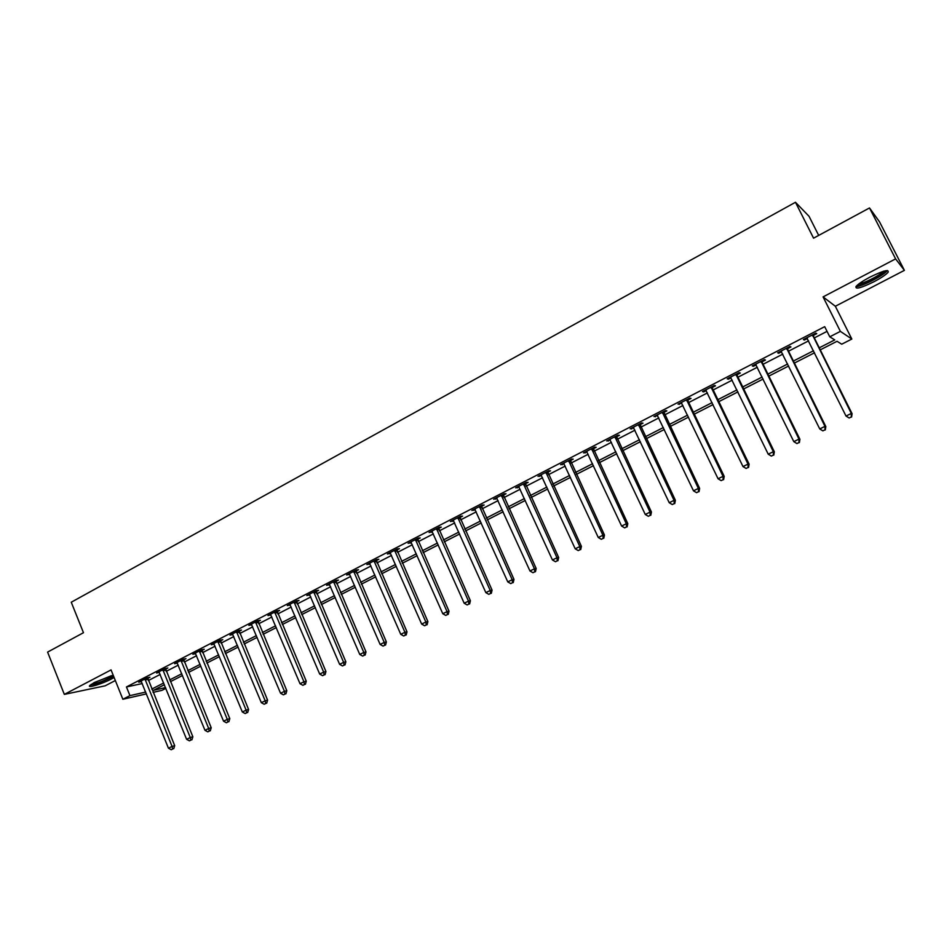 <?xml version="1.0" encoding="UTF-8"?>
<svg xmlns="http://www.w3.org/2000/svg" width="952" height="952" viewBox="0 0 952 952"><rect width="100%" height="100%" fill="white"/><g stroke="black" fill="none" stroke-linecap="round" stroke-linejoin="round"><path stroke-width="1.43" d="M113.205 675.23L94.51 682.417L89.619 685.678C87.239 688.451 102.602 683.703 111.491 678.954L114.109 677.491M874.162 281.637C881.207 277.901 885.848 274.795 888.073 272.308C889.311 269.023 883.242 270.642 869.866 277.163C862.821 280.923 858.228 284.005 856.086 286.433C854.92 289.682 860.941 288.075 874.162 281.637M165.874 688.356L161.959 690.355L153.082 692.378M818.696 235.418L809.033 216.294L795.467 202.276L71.257 602.223L83.467 632.711L47.6 652.096L64.331 694.389L105.136 685.833L115.335 680.537M795.467 202.276L813.567 238.178L869.509 207.952L879.577 221.935L904.4 270.356L895.606 258.885L823.075 296.893L840.378 331.379L851.826 339.043L841.723 344.196L837.022 341.292L820.267 349.848M823.075 296.893L835.344 306.258L904.4 270.356M835.344 306.258L851.826 339.043M869.509 207.952L895.606 258.885M819.255 347.825L834.761 339.9L829.775 336.818L824.694 326.667L126.449 686.951L142.288 683.548M148.298 680.561L160.21 674.433M166.172 671.362L178.286 665.139M184.26 662.057L196.576 655.726M202.55 652.656L215.069 646.206M221.042 643.135L233.787 636.579M239.749 633.508L252.708 626.844M258.67 623.774L271.855 617.003M277.817 613.933L291.217 607.031M297.179 603.973L310.816 596.952M316.766 593.893L330.642 586.753M336.591 583.695L350.693 576.436M356.643 573.378L370.994 565.988M376.933 562.929L391.534 555.421M397.472 552.374L412.335 544.722M418.261 541.676L433.374 533.905M439.3 530.859L454.675 522.945M460.589 519.899L476.238 511.843M482.152 508.808L498.075 500.621M503.965 497.587L520.173 489.245M526.063 486.222L542.557 477.737M548.435 474.703L565.214 466.075M571.081 463.053L588.158 454.271M594.012 451.26L611.41 442.311M617.253 439.3L634.948 430.197M640.779 427.198L658.796 417.928M664.603 414.941L682.953 405.504M688.748 402.517L707.419 392.914M713.203 389.939L732.219 380.157M737.978 377.194L757.34 367.234M763.087 364.271L782.806 354.132M788.53 351.181L808.605 340.852M814.317 337.912L827.05 331.367M813.377 335.39L816.756 333.652L815.876 333.117L803.393 339.555L804.321 340.054L807.403 338.472M787.601 348.67L790.945 346.945L789.97 346.468L777.665 352.811L778.677 353.275L781.616 351.752M762.171 361.772L765.467 360.07L764.408 359.642L752.27 365.901L753.353 366.318L756.174 364.866M737.074 374.707L740.323 373.029L739.192 372.648L727.209 378.825L728.375 379.182L731.053 377.801M712.31 387.464L715.511 385.81L714.309 385.477L702.469 391.57L703.718 391.891L706.277 390.57M687.868 400.054L691.033 398.424L689.736 398.138L678.062 404.16L681.822 403.172M663.734 412.49L666.852 410.883L665.496 410.633L653.976 416.583L657.677 415.619M639.911 424.77L642.993 423.176L641.565 422.974L630.188 428.84L633.842 427.888M616.396 436.885L619.443 435.314L617.943 435.147L606.71 440.943L610.315 440.014M593.179 448.844L596.178 447.297L594.607 447.178L583.516 452.89L587.087 451.986M570.248 460.661L573.211 459.138L571.581 459.054L560.633 464.695L564.155 463.802M547.602 472.323L550.542 470.812L548.84 470.776L538.023 476.345L541.498 475.476M525.254 483.842L528.146 482.355L526.385 482.355L515.698 487.852L519.137 486.996M503.168 495.23L506.024 493.755L504.203 493.79L493.648 499.217L497.039 498.384M481.355 506.464L484.175 505.012L482.295 505.084L471.871 510.45L475.226 509.617M459.804 517.567L462.601 516.127L460.661 516.234L450.367 521.541L453.676 520.72M438.527 528.538L441.276 527.111L439.277 527.253L429.114 532.489L432.387 531.692M417.488 539.367L420.213 537.963L418.166 538.142L408.122 543.318L411.347 542.533M396.71 550.077L399.412 548.685L397.305 548.887L387.381 554.005L390.57 553.243M376.183 560.657L378.848 559.276L376.695 559.514L366.877 564.572L370.042 563.822M355.905 571.105L358.523 569.748L356.322 570.022L346.635 575.008L349.753 574.27M335.854 581.434L338.448 580.089L336.199 580.387L326.619 585.325L329.701 584.599M316.04 591.644L318.611 590.323L316.302 590.645L306.841 595.524L309.888 594.81M296.453 601.735L298.999 600.426L296.643 600.783L287.29 605.603L290.3 604.901M277.103 611.708L279.614 610.411L277.21 610.791L267.964 615.563L270.939 614.873M257.968 621.561L260.443 620.288L258.004 620.692L248.865 625.404L251.816 624.738M239.059 631.307L241.499 630.046L239.023 630.486L229.991 635.139L232.895 634.484M220.352 640.946L222.78 639.696L220.257 640.161L211.32 644.766L214.2 644.111M201.872 650.466L204.263 649.24L201.693 649.728L192.863 654.274L195.707 653.643M183.581 659.891L185.949 658.665L183.355 659.189L174.621 663.687L177.429 663.056M165.505 669.197L167.85 667.995L165.208 668.53L156.568 672.993L159.353 672.374M147.631 678.407L149.952 677.217L147.274 677.788L138.73 682.179L141.479 681.584M146.465 693.877L122.856 699.256L111.063 669.911L64.331 694.389M122.856 699.256L129.948 695.626L145.727 692.056M126.449 686.951L129.948 695.626M829.775 336.818L840.378 331.379M164.399 684.738L153.462 690.319L165.553 687.582M814.543 352.775L794.408 363.057M788.661 365.996L768.895 376.088M763.123 379.027L743.714 388.94M737.931 391.891L718.867 401.625M713.06 404.588L694.329 414.156M688.522 417.119L670.125 426.508M664.294 429.495L646.229 438.717M640.387 441.704L622.632 450.76M616.777 453.759L599.343 462.66M593.465 465.659L576.341 474.405M570.462 477.404L553.624 485.996M547.733 489.007L531.192 497.444M525.29 500.466L509.046 508.761M503.132 511.783L487.162 519.935M481.248 522.957L465.552 530.966M459.626 534.001L444.203 541.866M438.265 544.901L423.104 552.636M417.166 555.67L402.268 563.275M396.318 566.321L381.681 573.794M375.719 576.841L361.332 584.183M355.37 587.229L341.221 594.453M335.259 597.499L321.348 604.591M315.386 607.65L301.713 614.623M295.739 617.669L282.304 624.536M276.318 627.582L263.109 634.329M257.123 637.388L244.14 644.016M238.155 647.074L225.386 653.596M219.4 656.654L206.846 663.068M200.86 666.114L188.508 672.421M182.522 675.48L170.384 681.68M151.749 689.093L163.685 682.989M169.67 679.93L181.808 673.73M187.794 670.672L200.134 664.353M206.12 661.295L218.662 654.881M224.648 651.822L237.417 645.301M243.391 642.243L256.374 635.603M262.359 632.544L275.568 625.797M281.542 622.739L294.965 615.873M300.939 612.814L314.6 605.829M320.574 602.783L334.473 595.678M340.435 592.632L354.572 585.397M360.534 582.35L374.921 574.996M380.871 571.95L395.508 564.476M401.458 561.43L416.345 553.814M422.283 550.78L437.432 543.033M443.37 539.998L458.781 532.12M464.707 529.098L480.391 521.077M486.317 518.043L502.275 509.891M508.19 506.869L524.421 498.562M530.323 495.552L546.853 487.091M552.743 484.08L569.57 475.488M575.448 472.478L592.572 463.719M598.439 460.72L615.861 451.819M621.716 448.82L639.458 439.753M645.301 436.766L663.365 427.531M669.185 424.556L687.57 415.155M693.389 412.18L712.108 402.613M717.903 399.65L736.955 389.903M742.738 386.952L762.147 377.028M767.907 374.088L787.661 363.985M793.409 361.046L813.532 350.752M803.928 339.269L804.321 340.054M778.284 352.49L778.677 353.275M752.972 365.544L753.353 366.318M728.006 378.42L728.375 379.182M703.349 391.117L703.718 391.891M679.026 403.66L679.383 404.422M655 416.048L655.369 416.809M631.295 428.269L631.652 429.019M607.888 440.336L608.233 441.085M584.778 452.248L585.123 452.997M561.954 464.017L562.299 464.755M539.415 475.631L539.748 476.369M517.15 487.103L517.495 487.84M495.171 498.443L495.504 499.169M473.453 509.629L473.787 510.367M452.01 520.696L452.331 521.422M430.816 531.621L431.137 532.335M409.872 542.414L410.193 543.128M389.19 553.076L389.511 553.79M368.757 563.608L369.067 564.322M348.551 574.02L348.86 574.734M328.595 584.314L328.892 585.016M308.865 594.476L309.162 595.178M289.36 604.532L289.658 605.234M270.094 614.468L270.38 615.171M251.03 624.286L251.328 624.988M232.205 633.996L232.49 634.687M213.581 643.6L213.867 644.29M195.16 653.096L195.446 653.774M180.975 660.402L208.666 728.494L204.977 730.315L177.239 663.163M812.484 334.866L851.314 413.454L846.019 416.048L806.772 337.805M813.317 334.438L813.627 336.52L852.088 413.703L851.314 413.454L851.278 416.964L849.16 417.999L851.278 416.964M851.588 417.059L852.088 413.703M846.019 416.048L849.16 417.999M786.626 348.194L824.967 426.365L819.743 428.935L780.985 351.098M787.542 347.718L787.851 349.789L825.824 426.567L824.967 426.365L824.967 429.84L822.873 430.863L824.967 429.84M825.301 429.911L825.824 426.567M819.743 428.935L822.873 430.863M761.112 361.343L798.966 439.11L793.813 441.645L755.555 364.211M762.112 360.832L762.409 362.89L799.906 439.265L798.966 439.11L798.99 442.549L796.931 443.561L798.99 442.549M799.371 442.609L799.906 439.265M793.813 441.645L796.931 443.561M735.932 374.326L773.322 451.688L768.228 454.187L730.446 377.159M737.015 373.767L737.312 375.814L774.345 451.795L773.322 451.688L773.369 455.08L771.334 456.079L773.369 455.08M773.786 455.127L774.345 451.795M768.228 454.187L771.334 456.079M711.084 387.131L748.01 464.1L742.988 466.563L705.67 389.927M712.251 386.536L712.548 388.571L749.117 464.159L748.01 464.1L748.093 467.456L746.082 468.443L748.093 467.456M748.534 467.48L749.117 464.159M742.988 466.563L746.082 468.443M885.586 270.749L884.432 272.403C879.636 277.377 859.037 287.123 857.181 285.303M858.882 283.886C863.309 283.72 879.101 275.806 882.956 271.808L883.563 271.153M855.967 286.588C860.548 287.016 881.35 276.782 886.395 271.594L887.347 270.511M113.395 675.706L109.837 677.86C101.578 681.846 95.379 684.012 91.213 684.333M93.463 682.989L111.574 675.634M90.19 685.095C95.521 684.274 102.423 681.799 110.908 677.645L113.562 676.146M686.571 399.769L723.032 476.345L718.07 478.773L681.227 402.529M687.808 399.138L688.094 401.161L724.21 476.369L723.032 476.345L723.139 479.665L721.164 480.629L723.139 479.665M723.615 479.665L724.21 476.369M718.07 478.773L721.164 480.629M662.366 412.252L698.375 488.424L693.484 490.827L657.094 414.965M663.675 411.573L699.637 488.412L698.375 488.424L698.518 491.72L696.567 492.672L698.518 491.72M699.018 491.708L699.637 488.412M693.484 490.827L696.567 492.672M638.471 424.568L674.052 500.359L669.22 502.715L633.258 427.258M639.851 423.854L675.384 500.3L674.052 500.359L674.218 503.608L672.279 504.548L674.218 503.608M674.742 503.584L675.384 500.3M669.22 502.715L672.279 504.548M614.885 436.73L650.026 512.128L645.266 514.461L609.744 439.372M616.337 435.98L651.442 512.033L650.026 512.128L650.216 515.353L648.312 516.282L650.216 515.353M650.787 515.306L651.442 512.033M645.266 514.461L648.312 516.282M591.597 448.725L626.321 523.755L621.62 526.063L586.515 451.343M593.12 447.952L627.796 523.624L626.321 523.755L626.535 526.944L624.655 527.86L626.535 526.944M627.13 526.884L627.796 523.624M621.62 526.063L624.655 527.86M568.606 460.589L602.913 535.226L598.272 537.499L563.596 463.172M570.188 459.768L604.46 535.06L602.913 535.226L603.152 538.38L601.295 539.296L603.152 538.38M603.77 538.308L604.46 535.06M598.272 537.499L601.295 539.296M545.901 472.287L579.804 546.555L575.21 548.804L540.95 474.846M547.555 471.442L581.41 546.353L579.804 546.555L580.065 549.685L578.233 550.577L580.065 549.685M580.708 549.59L581.41 546.353M575.21 548.804L578.233 550.577M523.481 483.842L556.98 557.741L552.446 559.966L518.59 486.365M525.195 482.962L558.657 557.503L556.98 557.741L557.265 560.835L555.456 561.728L557.265 560.835M557.932 560.74L558.657 557.503M552.446 559.966L555.456 561.728M501.335 495.266L534.441 568.796L529.966 570.986L496.504 497.753M503.108 494.35L536.178 568.522L534.441 568.796L534.75 571.855L532.965 572.723L534.75 571.855M535.452 571.736L536.178 568.522M529.966 570.986L532.965 572.723M479.463 506.535L512.188 579.708L507.773 581.874L474.691 508.999M481.295 505.595L513.985 579.399L512.188 579.708L512.521 582.731L510.748 583.6L512.521 582.731M513.235 582.6L513.985 579.399M507.773 581.874L510.748 583.6M457.864 517.674L490.209 590.478L485.841 592.62L453.152 520.101M459.745 516.698L492.065 590.133L490.209 590.478L490.554 593.477L488.816 594.334L490.554 593.477M491.303 593.334L492.065 590.133M485.841 592.62L488.816 594.334M436.516 528.669L468.491 601.128L464.183 603.235L431.863 531.073M438.467 527.67L470.407 600.748L468.491 601.128L468.86 604.092L467.146 604.937L468.86 604.092M469.633 603.937L470.407 600.748M464.183 603.235L467.146 604.937M415.429 539.546L447.047 611.636L442.787 613.731L410.836 541.914M417.44 538.511L449.023 611.232L447.047 611.636L447.44 614.576L445.738 615.408L447.44 614.576M448.225 614.409L449.023 611.232M442.787 613.731L445.738 615.408M394.604 550.28L425.853 622.025L421.653 624.084L390.058 552.624M396.663 549.221L427.888 621.585L425.853 622.025L426.27 624.94L424.592 625.761L426.27 624.94M427.079 624.762L427.888 621.585M421.653 624.084L424.592 625.761M374.029 560.895L404.921 632.283L400.768 634.329L369.531 563.203M376.135 559.8L407.004 631.819L404.921 632.283L405.35 635.174L403.696 635.984L405.35 635.174M406.183 634.984L407.004 631.819M400.768 634.329L403.696 635.984M353.692 571.378L384.239 642.422L380.134 644.444L349.253 573.663M355.846 570.26L386.381 641.934L384.239 642.422L384.691 645.277L383.049 646.087L384.691 645.277M385.548 645.075L386.381 641.934M380.134 644.444L383.049 646.087M333.593 581.731L363.807 652.441L359.749 654.441L329.213 583.992M335.794 580.601L365.996 651.918L363.807 652.441L364.271 655.273L362.652 656.071L364.271 655.273M365.151 655.059L365.996 651.918M359.749 654.441L362.652 656.071M313.732 591.977L343.613 662.342L339.602 664.317L309.4 594.203M315.993 590.811L345.85 661.795L343.613 662.342L344.1 665.151L342.494 665.936L344.1 665.151M344.993 664.924L345.85 661.795M339.602 664.317L342.494 665.936M294.108 602.092L323.656 672.124L319.693 674.076L289.825 604.294M296.405 600.902L325.941 671.553L323.656 672.124L324.156 674.908L322.573 675.682L324.156 674.908M325.072 674.671L325.941 671.553M319.693 674.076L322.573 675.682M274.7 612.088L303.926 681.799L300.011 683.714L270.475 614.278M277.056 610.886L306.258 681.192L303.926 681.799L304.45 684.548L302.879 685.309L304.45 684.548M305.378 684.298L306.258 681.192M300.011 683.714L302.879 685.309M255.529 621.977L284.434 691.354L280.566 693.258L251.34 624.131M257.921 620.74L286.814 690.724L284.434 691.354L284.969 694.079L283.422 694.841L284.969 694.079M285.921 693.829L286.814 690.724M280.566 693.258L283.422 694.841M236.572 631.747L265.168 700.803L261.336 702.683L232.431 633.877M239 630.498L267.583 700.148L265.168 700.803L265.715 703.504L264.192 704.254L265.715 703.504M266.691 703.231L267.583 700.148M261.336 702.683L264.192 704.254M217.829 641.41L246.116 710.144L242.332 711.989L213.736 643.516M220.305 640.149L248.579 709.466L246.116 710.144L246.687 712.81L245.176 713.56L246.687 712.81M247.675 712.536L248.579 709.466M242.332 711.989L245.176 713.56M199.301 650.966L227.29 719.367L223.553 721.199L195.255 653.048M201.824 649.704L229.789 718.665L227.29 719.367L227.873 722.021L226.374 722.758L227.873 722.021M228.873 721.735L229.789 718.665M223.553 721.199L226.374 722.758M183.534 659.141L211.213 727.768L208.666 728.494L209.273 731.124L207.786 731.85L209.273 731.124M210.285 730.827L211.213 727.768M204.977 730.315L207.786 731.85M162.863 669.744L190.269 737.526L186.604 739.311L158.913 671.779M165.47 668.482L192.851 736.777L190.269 737.526L190.876 740.12L189.412 740.834L190.876 740.12M191.911 739.823L192.851 736.777M186.604 739.311L189.412 740.834M144.954 678.978L172.062 746.439L168.445 748.212L141.039 680.989M147.596 677.717L174.692 745.678L172.062 746.439L172.693 749.022L171.241 749.724L172.693 749.022M173.74 748.712L174.692 745.678M168.445 748.212L171.241 749.724M812.496 335.175L813.401 335.699M812.722 335.997L813.627 336.52M786.649 348.503L787.625 348.979M786.864 349.325L787.851 349.789M761.136 361.653L762.195 362.069M761.35 362.474L762.409 362.89M735.956 374.624L737.098 375.005M736.17 375.445L737.312 375.814M711.108 387.428L712.334 387.762M711.322 388.237L712.548 388.571M686.594 400.078L687.879 400.352M686.797 400.875L688.094 401.161M662.39 412.549L663.758 412.787M662.592 413.346L663.961 413.584M638.494 424.866L639.934 425.056M638.697 425.663L640.137 425.853M614.909 437.016L616.42 437.17M615.111 437.813L616.622 437.968M591.62 449.023L593.191 449.142M591.823 449.808L593.393 449.927M568.618 460.875L570.272 460.947M568.82 461.66L570.462 461.732M545.913 472.573L547.626 472.608M546.115 473.358L547.817 473.382M523.493 484.128L525.266 484.128M523.695 484.901L525.456 484.901M501.347 495.552L503.18 495.504M501.549 496.313L503.37 496.278M479.475 506.821L481.367 506.75M479.665 507.583L481.557 507.511M457.876 517.959L459.828 517.852M458.067 518.709L460.006 518.602M436.54 528.955L438.539 528.812M436.718 529.705L438.729 529.562M415.453 539.82L417.512 539.641M415.631 540.569L417.69 540.391M394.628 550.553L396.734 550.351M394.806 551.303L396.913 551.089M374.041 561.168L376.207 560.93M374.219 561.906L376.385 561.668M353.704 571.652L355.917 571.378M353.882 572.39L356.096 572.116M333.605 582.005L335.866 581.708M333.783 582.743L336.044 582.434M313.743 592.239L316.052 591.906M313.922 592.977L316.231 592.644M294.12 602.354L296.477 601.997M294.287 603.092L296.643 602.723M274.723 612.362L277.115 611.969M274.89 613.076L277.294 612.695M255.541 622.239L257.98 621.823M255.707 622.965L258.159 622.548M236.584 632.009L239.071 631.569M236.75 632.735L239.238 632.283M217.841 641.672L220.376 641.208M218.008 642.386L220.531 641.91M199.313 651.227L201.883 650.728M199.48 651.93L202.05 651.43M180.999 660.664L183.605 660.141M181.154 661.366L183.76 660.855M162.875 670.006L165.529 669.458M163.042 670.708L165.684 670.16M144.966 679.24L147.655 678.669M145.12 679.93L147.81 679.359"/></g></svg>
